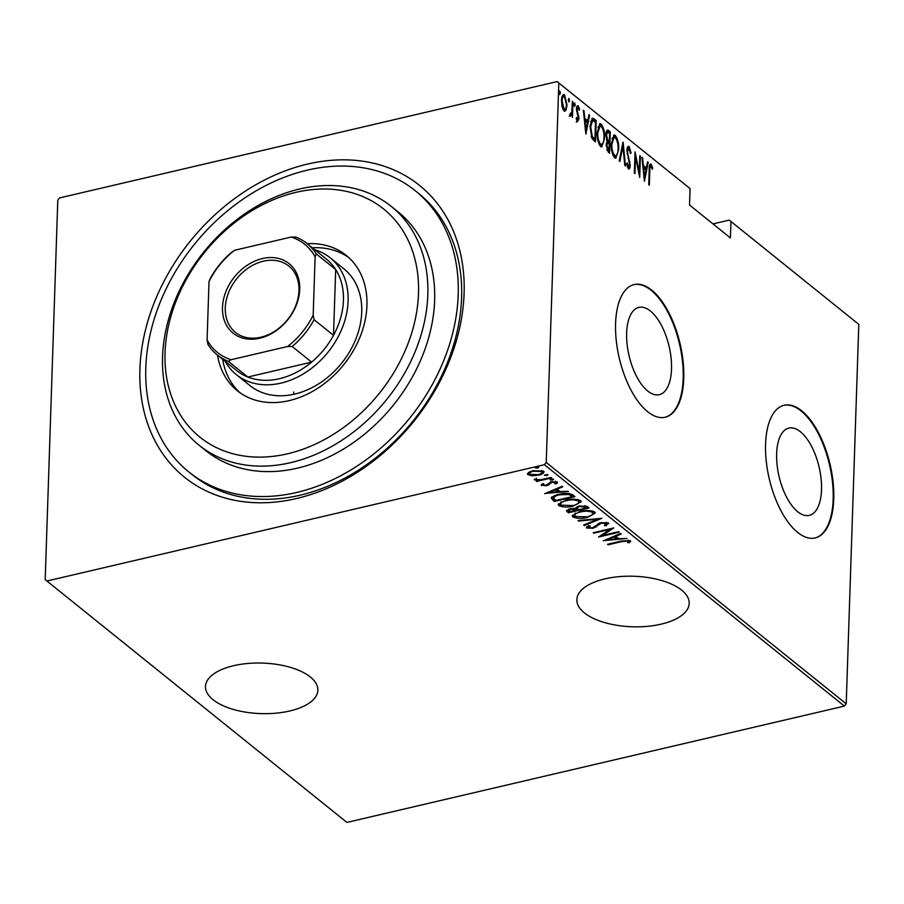 <?xml version="1.0" encoding="UTF-8"?>
<svg xmlns="http://www.w3.org/2000/svg" width="904" height="904" viewBox="0 0 904 904"><rect width="100%" height="100%" fill="white"/><g stroke="black" fill="none" stroke-linecap="round" stroke-linejoin="round"><path stroke-width="1.36" d="M464.102 293.404A187.331 143.578 128.8 0 1 296.455 498.545A187.331 143.578 128.8 0 1 139.905 369.205A187.331 143.578 128.8 0 1 307.552 164.076A187.331 143.578 128.8 0 1 464.102 293.404M188.834 471.944L192.247 474.69A180.517 138.357 -51.2 0 0 360.978 468.487A180.517 138.357 -51.2 0 0 461.616 297.529A180.517 138.357 -51.2 0 0 418.586 193.399L415.173 190.665A180.517 138.357 -51.2 0 0 246.442 196.869A180.517 138.357 -51.2 0 0 145.804 367.826A180.517 138.357 -51.2 0 0 188.834 471.944A180.517 138.357 -51.2 0 0 357.566 465.741A180.517 138.357 -51.2 0 0 458.204 294.783A180.517 138.357 -51.2 0 0 415.173 190.665M310.309 676.972A56.195 25.267 -178.1 0 0 247.526 663.502A56.195 25.267 -178.1 0 0 205.502 686.486A56.195 25.267 -178.1 0 0 213.05 699.719A56.195 25.267 -178.1 0 0 275.833 713.188A56.195 25.267 -178.1 0 0 317.846 690.215A56.195 25.267 -178.1 0 0 310.309 676.972M681.65 590.142A56.195 25.267 -178.1 0 0 618.867 576.673A56.195 25.267 -178.1 0 0 576.854 599.657A56.195 25.267 -178.1 0 0 584.391 612.889A56.195 25.267 -178.1 0 0 647.174 626.359A56.195 25.267 -178.1 0 0 689.198 603.375A56.195 25.267 -178.1 0 0 681.65 590.142M626.653 333A44.827 20.555 76.8 0 0 636.789 376.798A44.827 20.555 76.8 0 0 659.287 394.686A44.827 20.555 76.8 0 0 671.514 369.092A44.827 20.555 76.8 0 0 661.389 325.293A44.827 20.555 76.8 0 0 638.879 307.394A44.827 20.555 76.8 0 0 626.653 333M776.649 453.684A44.827 20.555 76.8 0 0 786.774 497.494A44.827 20.555 76.8 0 0 809.283 515.382A44.827 20.555 76.8 0 0 821.51 489.787A44.827 20.555 76.8 0 0 811.374 445.988A44.827 20.555 76.8 0 0 788.876 428.089A44.827 20.555 76.8 0 0 776.649 453.684M765.575 444.169A68.116 31.244 76.8 0 0 780.977 510.737A68.116 31.244 76.8 0 0 815.182 537.936A68.116 31.244 76.8 0 0 833.759 499.031A68.116 31.244 76.8 0 0 818.357 432.462A68.116 31.244 76.8 0 0 784.152 405.263A68.116 31.244 76.8 0 0 765.575 444.169M814.877 538.004A68.116 31.244 76.8 0 0 833.172 499.166A68.116 31.244 76.8 0 0 783.858 405.342M615.59 323.474A68.116 31.244 76.8 0 0 630.981 390.042A68.116 31.244 76.8 0 0 665.186 417.241A68.116 31.244 76.8 0 0 683.763 378.335A68.116 31.244 76.8 0 0 668.361 311.767A68.116 31.244 76.8 0 0 634.167 284.568A68.116 31.244 76.8 0 0 615.59 323.474M664.892 417.309A68.116 31.244 76.8 0 0 683.175 378.471A68.116 31.244 76.8 0 0 633.874 284.647M46.906 581.023L45.2 579.622L57.788 200.146L59.619 197.908L557.101 81.586L690.057 188.597L558.819 82.998L546.231 462.464L846.212 703.854L844.381 706.092L346.899 822.414L46.906 581.023L544.4 464.701L546.231 462.464M533.688 470.555L533.665 471.187C530.535 471.82 529.247 472.86 529.8 474.306L527.981 473.526L527.947 474.736L528.411 472.532L533.044 470.69L543.553 471.097C544.31 472.961 542.637 474.295 538.547 475.12L532.467 475.786L527.947 474.736L527.439 473.843M543.553 471.097L544.084 472.012M551.7 477.922L536.626 481.448L536.015 480.962L538.23 480.442L534.275 479.301L540.728 479.73L551.09 477.436L551.7 477.922M534.388 479.289L534.366 479.911L534.275 479.301M541.451 484.612L541.417 485.584L542.174 483.968L543.903 484.013L543.293 485.165L546.05 485.278L551.282 481.832L557.192 482.058L556.661 483.753L554.841 483.742L555.35 482.51L551.971 482.307L546.739 485.753L541.191 485.154M541.598 484.465L543.293 485.165M557.192 482.058L557.519 482.668M554.841 483.742L555.384 481.504M572.752 494.872L574.955 496.635L554.322 501.46L551.383 498.33C552.4 496.432 554.966 495.098 559.09 494.307C564.22 492.804 568.785 492.996 572.752 494.872M589.024 507.958L568.39 512.783L566.379 510.703L569.995 508.76L575.17 508.364L579.035 506.003L587.137 506.432L589.024 507.958M601.872 518.297L584.3 525.586L583.634 525.043L597.826 519.167L578.696 521.077L578.029 520.534L601.872 518.297M618.551 531.71L619.161 532.207L598.527 537.032L610.053 529.416L593.792 533.213L593.171 532.727L613.805 527.902L602.324 535.507L618.551 531.71M630.37 540.671L629.704 542.615L627.738 542.683L628.201 541.134L621.895 541.575L608.166 544.784L607.556 544.287L621.489 541.033L630.37 540.671L630.687 541.27M628.37 541.575L628.235 540.061M844.381 706.092L544.4 464.701M603.273 540.841L620.686 533.439L621.353 533.97L615.726 536.309L618.698 538.705L626.958 538.479L603.273 540.66M608.381 522.987L605.996 525.755L604.358 525.518L606.256 523.472L601.386 523.179L593.182 528.275L586.673 528.038L588.334 525.755L590.176 525.913L588.866 527.608L592.482 527.8L600.798 522.681L608.381 522.987L608.731 523.631M606.358 522.309L606.46 523.845L606.29 522.309M586.707 526.862L586.38 527.484M588.775 525.789L588.866 527.608M587.521 517.359C582.323 518.794 577.464 518.67 572.955 517.009L572.266 515.8L580.074 511.483C585.284 510.048 590.12 510.184 594.595 511.89L595.25 513.054L587.521 517.359L587.543 516.715M573.452 506.037C568.243 507.472 563.395 507.347 558.887 505.675L558.197 504.477L566.006 500.161C571.215 498.725 576.051 498.861 580.515 500.567L581.182 501.731L573.452 506.037L573.464 505.392M544.683 493.708L562.107 486.296L562.774 486.827L557.135 489.166L560.118 491.561L568.379 491.347L544.694 493.516M550.22 479.606L553.655 479.222L552.547 480.114L550.095 479.821M544.57 475.052L547.993 474.668L546.886 475.56L544.434 475.267M535.383 467.662L538.807 467.278L537.699 468.17L535.258 467.876M729.257 220.113L858.8 324.378L729.257 220.113L712.985 223.909M566.119 109.972L564.006 110.921L562.073 106.728L561.531 100.615C561.531 96.423 562.537 94.491 564.548 94.818L567.034 105.045L566.119 109.972L564.367 111.147M564.989 111.226L564.006 110.921M563.554 94.491L564.548 94.818L563.361 95.09L564.537 96.784M570.04 114.39L571.859 111.836L572.334 101.372L572.955 101.858L572.435 117.418L571.893 114.627L570.435 116.085L569.848 115.057L570.243 113.689L570.887 114.345L569.712 114.616M576.605 120.085L578.368 118.356L576.481 109.034C576.481 106.672 577.046 105.598 578.176 105.791L579.622 109.113L579.148 110.209L578.131 107.712L577.091 109.452L578.989 118.774L577.486 121.757L576.176 118.424L576.639 117.441L577.814 119.938L576.876 120.029M578.131 107.712L576.955 107.983M594.007 118.797L596.199 120.571L595.499 141.849L594.064 140.708L591.837 138.131L590.041 126.266L592.335 118.164L594.007 118.797L592.821 119.079L595.024 120.842L596.199 120.571M610.279 131.894L609.567 153.183L608.234 152.098L606.222 145.069L607.16 141.182L605.94 134.617C605.951 131.317 606.765 129.905 608.381 130.368L610.279 131.894L609.093 132.165L609.059 133.159M607.465 130.063L608.381 130.368L607.205 130.651L609.093 132.165M623.127 142.233L625.478 165.974L624.811 165.443L622.912 146.278L619.873 161.466L619.206 160.935L622.935 142.278M639.795 155.646L640.405 156.143L639.704 177.421L635.512 156.833L634.958 173.613L634.348 173.116L635.049 151.838L639.241 172.393L639.795 155.646M650.484 163.986L651.106 164.189L649.965 164.46L650.982 166.336C650.032 166.856 649.637 168.415 649.806 171.025L649.343 185.184L648.722 184.687L649.208 170.314C648.959 166.539 649.592 164.505 651.106 164.189L652.733 168.02L652.304 169.364L650.982 166.336L649.422 166.539M858.8 324.378L846.212 703.854M690.057 188.597L689.515 205.016L730.421 237.933L730.963 221.514M644.439 181.241L641.942 157.375L642.608 157.906L643.354 165.522L646.337 167.918L647.546 161.884L648.213 162.415L644.439 181.241M627.862 146.719L629.037 148.674L627.534 151.171L627.715 153.465L630.212 165.251C630.224 167.85 629.602 169.048 628.359 168.856L626.653 163.782L627.263 162.935L628.506 166.732L629.602 164.844L626.924 150.652C626.947 147.657 627.681 146.278 629.116 146.493L631.094 152.866L630.461 153.465L629.037 148.674L627.082 148.911M628.947 169.037L628.359 168.856M628.901 166.867L627.353 167.037L628.901 166.867L628.336 168.845M628.416 146.278L629.116 146.493L627.941 146.776M618.641 149.454L615.827 158.177L614.641 157.827C612.008 153.838 610.901 149.115 611.296 143.657L614.087 135.012L615.33 135.397C617.918 139.363 619.025 144.052 618.641 149.454L617.997 149.612M604.573 138.131L601.759 146.855L600.572 146.493C597.939 142.516 596.821 137.792 597.228 132.323L600.019 123.678L601.25 124.074C603.849 128.04 604.945 132.73 604.573 138.131L603.928 138.289M585.86 134.097L583.351 110.231L584.018 110.763L584.775 118.379L587.747 120.774L588.956 114.74L589.623 115.283L585.86 134.097M575.193 105.203L574.526 106.491L573.972 104.22L574.639 102.943L575.193 105.203L574.074 105.474M569.531 100.649L568.865 101.937L568.311 99.666L568.978 98.389L569.531 100.649L568.413 100.92M560.356 93.27L559.689 94.547L559.135 92.287L559.802 90.999L560.356 93.27L559.237 93.53M558.819 82.998L557.101 81.586M651.92 168.212L652.733 168.02M642.009 158.053L642.608 157.906M642.755 165.658L643.354 165.522M642.823 166.313L645.162 168.189L646.337 167.918M647.4 162.607L648.213 162.415M645.964 167.997L645.648 169.602M644.134 177.161L643.976 177.952M643.603 167.952L644.507 177.082L645.953 169.85L643.004 168.099M643.908 177.218L644.507 177.082M639.772 156.29L640.405 156.143M634.879 156.98L635.512 156.833M638.619 172.528L639.241 172.393M630.404 153.025L631.094 152.866M626.924 151.318L627.534 151.171M627.093 153.612L627.715 153.465M629.252 161.85L629.93 161.692M629.557 165.398L630.212 165.251M622.257 145.668L622.336 146.414M622.099 146.459L622.912 146.278M616.822 154.912L615.24 158.155M613.511 135.317L615.33 135.397M614.144 135.679L615.748 138.075M611.285 144.301L611.906 144.154C611.612 148.572 612.539 152.392 614.686 155.612C616.923 155.872 618.031 153.657 618.031 148.979C618.325 144.572 617.409 140.787 615.285 137.6L612.991 137.555L611.929 138.515M613.511 155.895L615.692 155.917L612.991 155.352M614.178 137.284L611.906 144.154M608.776 141.623L608.731 143.261M608.482 150.629L608.426 152.256M606.46 140.154L608.143 141.77L609.33 141.499L609.59 133.589L608.686 132.854L607.533 132.334L606.55 135.103L607.635 139.883L609.33 141.499M607.533 132.334L606.109 132.752M606.787 149.906L607.85 150.776L609.025 150.505L609.251 143.679L607.748 142.855L606.833 145.521L609.025 150.505M607.748 142.855L606.392 143.216M607.013 150.098L608.189 149.827M606.211 145.668L606.833 145.521M606.686 140.109L607.635 139.883M605.929 135.25L606.55 135.103M602.753 143.589L601.16 146.832M599.431 123.995L601.25 124.074M600.075 124.356L601.668 126.752M597.205 132.967L597.838 132.82C597.533 137.25 598.459 141.069 600.606 144.29C602.844 144.538 603.962 142.335 603.962 137.645C604.256 133.25 603.341 129.464 601.205 126.277L598.923 126.232L597.86 127.181M599.431 144.561L601.623 144.583L598.923 144.03M600.098 125.961L597.838 132.82M595.024 120.842L594.99 121.837M594.414 139.306L594.357 140.934M591.815 118.48L592.821 119.079M591.092 136.685L593.781 139.453L594.956 139.182L595.521 122.266L592.629 120.492L590.572 121.441M592.549 120.514L591.408 120.786M591.227 136.651L592.267 136.402L594.956 139.182M590.029 126.91L590.651 126.763L592.267 136.402M592.629 120.492L590.651 126.763M583.419 110.909L584.018 110.763M584.176 118.514L584.775 118.379M584.233 119.17L586.572 121.046L587.747 120.774M588.809 115.463L589.623 115.283M587.385 120.865L587.058 122.458M585.555 130.018L585.396 130.809M585.012 120.808L585.916 129.939L587.363 122.707L584.413 120.955M585.317 130.074L585.916 129.939M577.068 106.13L577.95 107.61M578.91 109.271L579.622 109.113M576.469 109.587L577.091 109.452M576.582 111.226L577.227 111.079M577.136 113.52L577.984 113.328M578.131 116.345L578.82 116.187M578.323 118.932L578.989 118.774M577.803 119.057L576.3 122.029M572.322 102.005L572.955 101.858M571.384 113.802L571.351 114.763M569.249 116.356L571.893 114.627M566.39 105.192L567.034 105.045M565.452 108.74L564.943 110.243M561.52 101.237L562.141 101.09L564.073 109.011C565.621 109.237 566.412 107.745 566.424 104.536L564.48 96.728L561.949 97.169M562.898 109.282L564.831 109.237L562.853 109.248M564.48 96.728C562.932 96.434 562.152 97.892 562.141 101.09M559.135 92.637L559.18 93.202M608.189 544.14L608.166 544.784M630.416 540.728L629.704 542.615M629.738 541.394L628.393 541.439M628.416 540.366L628.382 541.406M615.748 535.484L615.726 536.309M618.031 538.162L616.291 538.332M607.194 539.247L606.527 539.304M613.952 536.23L613.918 537.055L607.172 539.857L616.268 538.942L616.313 537.733L614.279 536.095M607.194 539.033L607.172 539.857M616.268 538.942L613.918 537.055M602.346 534.931L601.013 535.247M610.076 528.772L610.053 529.416M593.804 532.569L593.792 533.213M611.398 528.456L610.053 529.326M602.358 534.377L602.324 535.507M608.46 523.054L606.042 524.535L605.996 525.755M601.397 522.546L601.386 523.179M599.634 523.009L599.612 523.857M598.606 523.405L595.962 526.004L595.928 527.224M595.962 526.004L594.979 526.501M593.205 527.597L593.182 528.275M588.707 527.427L586.73 526.84M598.504 518.5L597.838 518.772M584.334 524.761L584.3 525.586M597.838 518.557L597.826 519.167M578.718 520.467L578.696 521.077M575.509 516.783L573 515.788L572.955 517.009M573 515.788L572.458 515.178M595.103 512.466L592.312 514.579M592.538 511.189L593.058 513.382L592.03 510.85M575.283 513.043L574.56 514.308L575.046 516.489L586.899 516.873C591.419 515.969 593.284 514.478 592.504 512.398C588.899 510.952 584.967 510.805 580.684 511.969C576.13 512.884 574.255 514.387 575.046 516.489M580.707 511.336L580.684 511.969M587.86 507.02L586.312 507.381M578.074 509.314L576.526 509.675M569.351 511.348L568.435 511.562L568.39 512.783M568.435 511.562L567.102 510.489L567.057 511.709M577.26 506.534L577.215 507.11M579.667 505.867L577.17 508.33L578.628 509.754L586.3 507.958L586.334 506.748L584.865 505.607M568.627 509.133L568.582 510.398L569.904 511.8L576.515 510.251L570.639 509.234L569.057 511.122M576.515 510.251L576.549 509.031L575.204 508.104M570.661 508.613L570.639 509.234M576.13 508.703L576.097 509.912M577.17 506.839L577.17 508.33M585.43 506.014L585.396 507.234L579.656 506.5M586.3 507.958L585.396 507.234M561.429 505.46L558.932 504.466L558.887 505.675M558.932 504.466L558.389 503.856M581.023 501.144L578.232 503.257M578.47 499.867L578.978 502.059L577.961 499.528M561.214 501.72L560.491 502.986L560.966 505.155L572.831 505.551C577.351 504.647 579.215 503.155 578.424 501.076C574.831 499.629 570.887 499.483 566.616 500.646C562.062 501.562 560.186 503.065 560.966 505.155M566.638 500.014L566.616 500.646M573.791 495.697L572.243 496.059M555.282 500.025L554.367 500.24L554.322 501.46M554.367 500.24L552.932 499.087L552.886 500.307M552.932 499.087L551.429 497.11M554.265 495.821L553.711 497.855M559.712 494.172L559.689 494.804C556.265 495.448 554.276 496.567 553.7 498.16L555.824 500.466L572.221 496.635L572.266 495.426L568.876 493.234M553.734 496.771L553.7 498.16M568.865 493.414L568.831 494.454L559.689 494.804M572.221 496.635L568.831 494.454M557.169 488.341L557.135 489.166M559.44 491.019L557.712 491.188M548.604 492.104L547.937 492.171M555.361 489.087L555.338 489.911L548.581 492.714L557.689 491.81L557.723 490.589L555.689 488.951M548.615 491.889L548.581 492.714M557.689 491.81L555.338 489.911M557.237 482.114L556.661 483.753M556.694 482.544L555.553 482.533M554.875 482.533L555.395 481.29M551.994 481.685L551.971 482.307M550.739 481.979L550.717 482.792M550.751 481.572L549.96 483.798M550.005 482.589L548.818 485.019M548.864 483.798L546.784 484.544M546.762 485.064L546.739 485.753M552.581 478.984L552.547 480.114M536.648 480.815L536.626 481.448M546.92 474.43L546.886 475.56M532.49 475.075L532.467 475.786M543.869 471.413L541.846 472.837M538.569 474.464L538.547 475.12M529.789 471.741L529.8 474.306L537.948 474.634C541.067 473.99 542.321 472.961 541.699 471.526L541.745 470.317L541.699 471.526L533.665 471.187M537.744 467.04L537.699 468.17M165.048 352.707A146.459 112.254 -51.2 0 0 287.438 453.819A146.459 112.254 -51.2 0 0 418.507 293.438A146.459 112.254 -51.2 0 0 296.116 192.326A146.459 112.254 -51.2 0 0 165.048 352.707M427.818 294.806A153.273 117.475 128.8 0 1 342.367 439.965A153.273 117.475 128.8 0 1 199.095 445.231A153.273 117.475 128.8 0 1 162.562 356.831A153.273 117.475 128.8 0 1 248.012 211.672A153.273 117.475 128.8 0 1 391.274 206.406A153.273 117.475 128.8 0 1 427.818 294.806M236.283 374.595L249.922 385.567A74.93 57.438 -51.2 0 0 319.959 382.991A74.93 57.438 -51.2 0 0 361.736 312.027A74.93 57.438 -51.2 0 0 343.87 268.804L330.231 257.832A74.93 57.438 128.8 0 1 348.096 301.055A74.93 57.438 128.8 0 1 306.32 372.019A74.93 57.438 128.8 0 1 236.283 374.595A74.93 57.438 128.8 0 1 225.085 361.216M348.718 257.55A86.852 66.568 -51.2 0 0 312.309 247.786M307.202 243.673A86.852 66.568 128.8 0 1 346.232 255.403A86.852 66.568 128.8 0 1 366.934 305.507A86.852 66.568 128.8 0 1 318.513 387.759A86.852 66.568 128.8 0 1 237.334 390.743A86.852 66.568 128.8 0 1 217.514 355.125M199.095 445.231L205.92 450.723A153.273 117.475 -51.2 0 0 349.181 445.446A153.273 117.475 -51.2 0 0 434.632 300.297A153.273 117.475 -51.2 0 0 398.099 211.886L391.274 206.406M293.755 391.997A74.93 57.438 -51.2 0 0 293.721 394.302M222.633 359.238A86.852 66.568 -51.2 0 0 239.955 392.72M222.486 307.416A44.624 34.194 128.8 0 1 262.42 258.555A44.624 34.194 128.8 0 1 299.71 289.359A44.624 34.194 128.8 0 1 259.776 338.22A44.624 34.194 128.8 0 1 222.486 307.416M298.964 290.602A42.578 32.634 -51.2 0 0 288.817 266.036A42.578 32.634 -51.2 0 0 249.018 267.505A42.578 32.634 -51.2 0 0 225.277 307.823A42.578 32.634 -51.2 0 0 235.435 332.378A42.578 32.634 -51.2 0 0 275.223 330.921A42.578 32.634 -51.2 0 0 298.964 290.602M230.995 359.736L228.429 361.397A71.529 54.828 128.8 0 1 217.276 354.933L236.712 370.572A71.529 54.828 -51.2 0 0 247.854 377.036A71.529 54.828 -51.2 0 0 311.62 362.12A71.529 54.828 -51.2 0 0 333.508 335.327A71.529 54.828 -51.2 0 0 343.441 300.377A71.529 54.828 -51.2 0 0 335.689 269.55A71.529 54.828 -51.2 0 0 326.401 259.12L306.964 243.481A71.529 54.828 128.8 0 1 316.264 253.922L315.123 256.792A69.484 53.257 -51.2 0 0 291.212 237.04L234.622 250.272A69.484 53.257 -51.2 0 0 209.016 281.607L207.084 339.983A69.484 53.257 -51.2 0 0 230.995 359.736L287.574 346.503A69.484 53.257 -51.2 0 0 313.179 315.168L315.123 256.792M313.179 315.168L314.083 319.7L333.508 335.327L335.689 269.55L316.264 253.922M314.761 249.764A74.93 57.438 128.8 0 1 330.231 257.832M228.429 361.397L247.854 377.036L311.62 362.12L292.184 346.492L287.574 346.503M217.276 354.933A71.529 54.828 128.8 0 1 207.976 344.503L207.084 339.983M209.016 281.607L210.169 278.726A71.529 54.828 128.8 0 1 232.057 251.933L234.622 250.272M291.212 237.04L295.811 237.029A71.529 54.828 128.8 0 1 306.964 243.481M314.083 319.7A71.529 54.828 128.8 0 1 292.184 346.492M649.174 171.172L649.806 171.025M628.111 158.053L628.879 157.872M607.737 141.442L608.923 141.171M593.273 139.046L594.459 138.775M621.907 540.931L621.895 541.575M597.623 524.422L597.578 525.642M571.441 494.759L571.407 495.98M628.393 541.473L628.427 540.264M543.146 484.883L543.18 483.663M555.542 482.872L555.587 481.662M536.219 479.312L536.253 478.103"/></g></svg>
